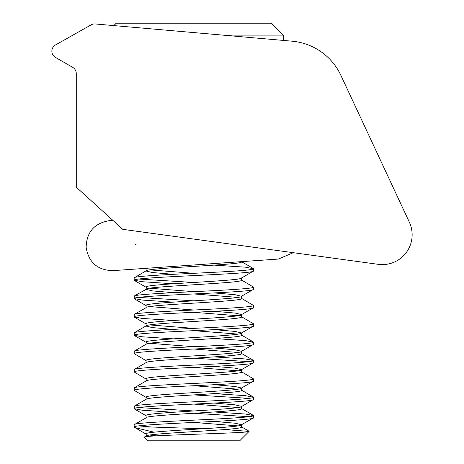 <?xml version="1.0" encoding="UTF-8"?>
<svg xmlns="http://www.w3.org/2000/svg" width="464" height="464" viewBox="0 0 464 464"><rect width="100%" height="100%" fill="white"/><g stroke="black" fill="none" stroke-linecap="round" stroke-linejoin="round"><path stroke-width="0.7" d="M378.264 264.335A29.829 29.829 0 0 0 409.347 222.175L340.901 75.4A59.659 59.659 0 0 0 292.036 41.18L95.236 23.966A7.157 7.157 0 0 0 91.095 24.865L55.5 44.956A7.157 7.157 0 0 0 55.442 57.391L72.691 67.35A7.157 7.157 0 0 1 76.27 73.55L76.27 187.172L122.769 229.338L378.264 264.335M222.877 35.131L283.278 35.131L271.347 23.2L116.238 23.2L113.848 25.595L95.219 23.96M292.036 41.18C306.397 43.587 306.397 43.587 292.036 41.18M94.615 23.937C93.119 24.024 93.119 24.024 94.615 23.937C93.119 24.024 93.119 24.024 94.615 23.937L95.236 23.966M283.278 35.131L283.278 40.414M146.415 436.583L146.061 436.212L146.346 435.876L144.321 437.216C140.006 435.157 251.384 433.237 249.087 431.398L224.64 429.548M146.061 436.212C143.08 433.144 244.511 430.099 241.529 427.031L241.529 424.74L235.132 423.209L214.333 421.44M146.061 436.044L146.061 433.915C143.08 430.853 244.511 427.802 241.529 424.74L253.454 417.855C254.498 419.386 225.452 420.918 193.795 422.443C162.133 423.968 133.093 425.5 134.137 427.031L135.018 427.68L154.193 432.199M146.061 417.687L146.061 415.558C143.08 412.496 244.511 409.445 241.529 406.383L241.529 408.68C244.511 411.742 143.08 414.793 146.061 417.855L134.137 424.74C133.093 423.209 162.133 421.677 193.795 420.152C225.452 418.621 254.498 417.09 253.454 415.558L253.454 417.855M146.346 399.162L134.369 406.11L134.137 408.68C133.093 407.148 162.133 405.617 193.795 404.086C225.452 402.561 254.498 401.029 253.454 399.498L241.239 406.719L241.529 406.383L235.132 404.852L214.333 403.083M146.061 399.498C143.08 396.436 244.511 393.385 241.529 390.323L241.529 388.026L235.132 386.495L214.333 384.726M146.061 399.33L146.061 397.207C143.08 394.139 244.511 391.088 241.529 388.026L253.454 381.141C254.498 382.672 225.452 384.204 193.795 385.729C162.133 387.26 133.093 388.791 134.137 390.323L134.369 387.759L146.346 380.805M146.061 381.141C143.08 378.079 244.511 375.028 241.529 371.966L241.529 369.669L235.132 368.143L214.333 366.369M146.061 380.973L146.061 378.85C143.08 375.782 244.511 372.737 241.529 369.669L253.454 362.784C254.498 364.315 225.452 365.847 193.795 367.378C162.133 368.903 133.093 370.434 134.137 371.966L134.369 369.402L146.346 362.454M146.061 362.784C143.08 359.722 244.511 356.671 241.529 353.609L241.529 351.312L235.132 349.786L214.333 348.012M146.061 362.616L146.061 360.493C143.08 357.425 244.511 354.38 241.529 351.312L253.454 344.433C254.498 345.964 225.452 347.495 193.795 349.021C162.133 350.546 133.093 352.077 134.137 353.609L134.369 351.045L146.346 344.097M173.258 329.376L152.453 327.607L146.061 326.076L146.346 325.74L134.369 332.688L134.137 335.252C133.093 333.72 162.133 332.189 193.795 330.664C225.452 329.138 254.498 327.607 253.454 326.076L241.529 332.961C244.511 336.023 143.08 339.074 146.061 342.136L146.061 344.433C143.08 341.365 244.511 338.32 241.529 335.252L241.529 332.961L235.132 331.429L214.333 329.66M146.061 326.076C143.08 323.008 244.511 319.963 241.529 316.895L241.529 314.604L235.132 313.072L214.333 311.303M146.061 325.908L146.061 323.779C143.08 320.717 244.511 317.666 241.529 314.604L253.454 307.719C254.498 309.25 225.452 310.781 193.795 312.307C162.133 313.832 133.093 315.363 134.137 316.895L134.369 314.331L146.061 307.719C143.08 304.657 244.511 301.606 241.529 298.543L241.529 296.247L235.132 294.715L214.333 292.946M146.061 307.551L146.061 305.422C143.08 302.36 244.511 299.309 241.529 296.247L253.454 289.362C254.498 290.893 225.452 292.424 193.795 293.95C162.133 295.481 133.093 297.012 134.137 298.543L134.369 295.974L146.061 289.362C143.08 286.3 244.511 283.249 241.529 280.186L241.529 278.058M173.258 292.662L152.453 290.893L146.061 289.362L146.061 287.071C143.08 284.003 244.511 280.952 241.529 277.89M173.258 274.305L152.453 272.536L146.061 271.005L146.346 270.669L134.137 277.89C133.093 276.358 162.133 274.827 193.795 273.302C225.452 271.776 254.498 270.245 253.454 268.714L253.454 271.005C254.498 272.536 225.452 274.067 193.795 275.593C162.133 277.124 133.093 278.655 134.137 280.186L134.137 277.89M146.52 268.285L146.061 268.714L146.061 271.005C143.08 267.943 244.511 264.892 241.529 261.829L241.529 261.644M156.426 435.853L149.541 435.064M238.044 425.888L193.795 422.443M238.044 407.531L193.795 404.086M238.044 389.174L193.795 385.729M238.044 370.817L193.795 367.378M238.044 352.46L193.795 349.021M193.795 346.724L149.541 343.285M238.044 334.103L193.795 330.664M193.795 328.367L149.541 324.928M238.044 315.752L193.795 312.307M193.795 310.016L149.541 306.571M238.044 297.395L193.795 293.95M193.795 291.659L149.541 288.214M193.795 273.302L149.541 269.857M249.087 431.398L239.685 440.8L147.906 440.8L144.321 437.216M134.137 424.74L134.137 427.031L151.995 427.031L138.492 425.888M241.239 278.226L253.454 271.005M134.137 296.247C133.093 294.715 162.133 293.184 193.795 291.659C225.452 290.128 254.498 288.596 253.454 287.071L253.454 289.362M134.137 314.604C133.093 313.072 162.133 311.541 193.795 310.016C225.452 308.485 254.498 306.953 253.454 305.422L253.454 307.719M134.137 332.961C133.093 331.429 162.133 329.898 193.795 328.367C225.452 326.842 254.498 325.31 253.454 323.779L253.454 326.076M134.137 351.312C133.093 349.781 162.133 348.255 193.795 346.724C225.452 345.199 254.498 343.667 253.454 342.136L253.454 344.433M134.137 369.669C133.093 368.138 162.133 366.606 193.795 365.081C225.452 363.556 254.498 362.024 253.454 360.493L253.454 362.784M134.137 388.026C133.093 386.495 162.133 384.963 193.795 383.438C225.452 381.913 254.498 380.381 253.454 378.85L253.454 381.141M134.137 406.383C133.093 404.852 162.133 403.32 193.795 401.795C225.452 400.264 254.498 398.738 253.454 397.207L253.454 399.498M253.454 268.714L245.462 267.183L214.333 265.13M253.454 287.071L241.239 279.85M193.795 282.477L138.492 279.038M173.258 283.771L142.129 281.712L134.137 280.186M253.454 305.422L241.239 298.207M193.795 300.834L138.492 297.395M173.258 302.122L142.129 300.069L134.137 298.543M253.454 323.779L241.239 316.564M173.258 320.479L142.129 318.426L134.137 316.895M253.454 342.136L245.462 340.605L214.333 338.552M173.258 338.836L142.129 336.783L134.137 335.252M253.454 360.493L245.462 358.962L214.333 356.909M249.098 361.642L193.795 358.196M146.346 360.83L134.137 353.609M253.454 378.85L241.239 371.629M146.346 379.187L134.137 371.966M253.454 397.207L245.462 395.676L214.333 393.623M249.098 398.35L193.795 394.91M146.346 397.538L134.137 390.323M253.454 415.558L245.462 414.033L214.333 411.98M193.795 410.971L138.492 407.531M249.098 416.707L193.795 413.267M173.258 412.258L142.129 410.205L134.137 408.68M203.22 428.777L151.995 427.031M134.369 408.946L146.346 415.895M134.369 335.524L146.346 342.473M134.369 317.167L146.346 324.116M134.369 298.81L146.346 305.759M134.369 280.453L146.346 287.402M145.197 268.378L146.061 268.882M134.798 243.989L136.172 244.783M146.346 434.252L135.018 427.675M241.239 426.7L249.023 431.213M241.239 408.343L253.222 415.292M241.239 389.986L253.222 396.935M241.239 353.272L253.222 360.221M241.239 334.915L253.222 341.869M241.239 261.493L253.222 268.441M293.335 252.7L278.319 259.069L112.874 270.64C97.591 270.222 88.676 262.473 86.136 247.393C86.553 232.11 94.302 223.196 109.382 220.649L112.92 220.4"/></g></svg>
